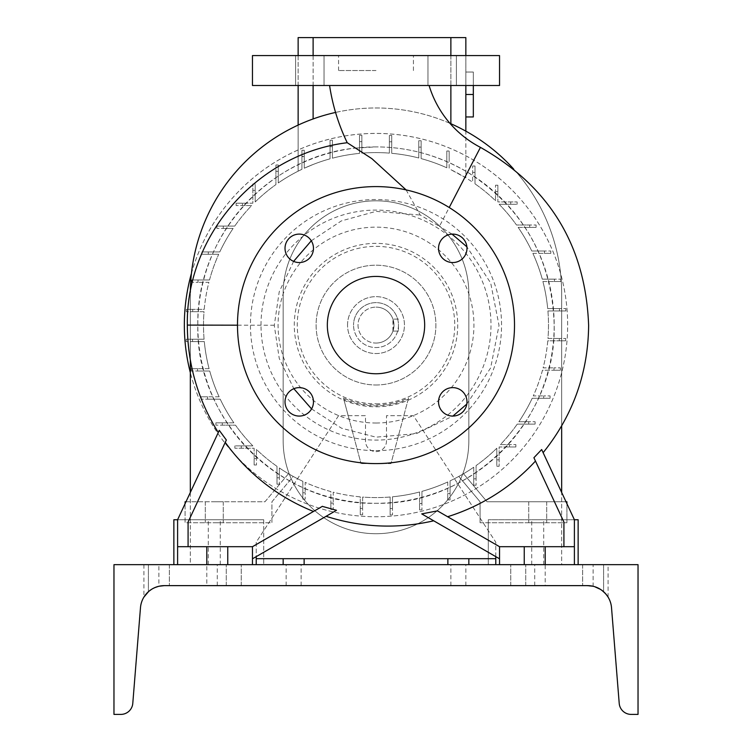 <?xml version="1.0" encoding="UTF-8"?>
<svg xmlns="http://www.w3.org/2000/svg" width="752" height="752" viewBox="0 0 752 752"><rect width="100%" height="100%" fill="white"/><g stroke="black" fill="none" stroke-linecap="round" stroke-linejoin="round"><path stroke-width="0.56" stroke-dasharray="3.76 2.82" d="M429.091 85.512L329.583 85.512L429.091 85.512M406.089 189.889L420.199 215.034L439.45 226.324L449.217 207.514M499.535 55.573L252.465 55.573M376 70.538L338.569 70.538L376 70.538M452.76 387.628A14.222 14.222 0 0 0 438.538 401.85A14.222 14.222 0 0 0 452.76 416.072A14.222 14.222 0 0 0 466.983 401.85A14.222 14.222 0 0 0 452.76 387.628M299.24 387.628A14.222 14.222 0 0 0 285.017 401.85A14.222 14.222 0 0 0 299.24 416.072A14.222 14.222 0 0 0 313.462 401.85A14.222 14.222 0 0 0 299.24 387.628M299.24 234.107A14.222 14.222 0 0 0 285.017 248.329A14.222 14.222 0 0 0 299.24 262.551A14.222 14.222 0 0 0 313.462 248.329A14.222 14.222 0 0 0 299.24 234.107M438.538 248.329A14.222 14.222 0 0 0 452.76 262.551A14.222 14.222 0 0 0 466.983 248.329A14.222 14.222 0 0 0 452.76 234.107A14.222 14.222 0 0 0 438.538 248.329M309.824 55.573L295.602 55.573L309.824 55.573M309.824 85.512L295.602 85.512L309.824 85.512M442.176 55.573L427.954 55.573L442.176 55.573M442.176 85.512L427.954 85.512L442.176 85.512M466.813 404.078L490.642 367.935L499.018 325.447L490.689 282.996L466.907 246.844M452.037 234.126L439.45 226.324M355.743 148.059L376 146.903A178.186 178.186 0 0 0 197.814 325.09A178.186 178.186 0 0 0 376 503.276A178.186 178.186 0 0 0 554.186 325.09A178.186 178.186 0 0 0 376 146.903C408.082 146.903 438.595 155.335 467.537 172.217C523.336 208.107 552.222 259.186 554.186 325.447C556.386 420.622 471.109 505.682 376 503.276C281.051 505.758 195.539 420.584 197.814 325.447L197.814 325.108C196.018 236.918 268.267 156.266 355.743 148.059L347.236 142.72M311.582 408.928L341.521 428.208L376 437.156L416.382 433.66L452.911 416.072M293.6 261.386L279.208 291.879L274.273 325.447L279.255 358.46L293.835 388.69M225.252 442.355L188.085 522.067L226.343 440.023L188.085 522.067L188.085 546.695L188.085 522.067L188.085 546.695L252.465 546.695L252.465 558.802L336.482 510.298C322.815 518.184 322.815 518.184 336.482 510.298C322.815 518.184 322.815 518.184 336.482 510.298L322.429 506.303L313.509 511.454A200.361 200.361 0 0 1 225.252 442.355L226.343 440.023L219.283 430.36C217.948 433.208 217.948 433.208 219.283 430.36C217.948 433.208 217.948 433.208 219.283 430.36L177.604 519.745L177.604 564.667L227.762 564.667L177.604 564.667M313.509 511.454L252.465 546.695L322.429 506.303L252.465 546.695L227.762 546.695L227.762 564.667L252.465 564.667L227.762 564.667L227.762 546.695L206.8 546.695L206.8 564.667L212.045 564.667L206.8 564.667L206.8 546.695L177.604 546.695L252.465 546.695L252.465 564.667M447.619 516.727L499.535 546.695L499.535 558.802L499.535 546.695L545.2 546.695L545.2 564.667L574.396 564.667L524.238 564.667L545.2 564.667L545.2 546.695L574.396 546.695L574.396 519.745L541.666 449.546C543.611 453.719 543.611 453.719 541.666 449.546C543.611 453.719 543.611 453.719 541.666 449.546L533.911 457.724L563.915 522.067L563.915 546.695L563.915 522.067L535.471 461.061A200.361 200.361 0 0 1 447.619 516.727L499.535 546.695L499.535 564.667L524.238 564.667L499.535 564.667M499.535 558.802L421.74 513.889C437.401 522.931 437.401 522.931 421.74 513.889C437.401 522.931 437.401 522.931 421.74 513.889L437.363 510.805L499.535 546.695L563.915 546.695L563.915 522.067L535.471 461.061M392.939 331.077L392.939 319.102L393.973 325.09L392.939 331.077L398.457 331.077L398.457 325.09A22.457 22.457 0 0 0 376 302.633A22.457 22.457 0 0 0 353.543 325.09A22.457 22.457 0 0 1 376 302.633A22.457 22.457 0 0 1 398.457 325.09L398.457 331.077L392.939 331.077M376 343.062A17.973 17.973 0 0 0 393.973 325.09A17.973 17.973 0 0 0 376 307.126A17.973 17.973 0 0 1 393.973 325.09A17.973 17.973 0 0 1 376 343.062A17.973 17.973 0 0 1 358.027 325.09A17.973 17.973 0 0 1 376 307.126A17.973 17.973 0 0 0 358.027 325.09A17.973 17.973 0 0 0 376 343.062M376 276.426A48.664 48.664 0 0 0 327.336 325.09A48.664 48.664 0 0 0 376 373.753A48.664 48.664 0 0 0 424.664 325.09A48.664 48.664 0 0 0 376 276.426M376 463.599A138.509 138.509 0 0 0 514.509 325.09A138.509 138.509 0 0 0 376 186.59A138.509 138.509 0 0 0 237.491 325.09A138.509 138.509 0 0 0 376 463.599A138.509 138.509 0 0 0 514.509 325.09A138.509 138.509 0 0 0 376 186.59A138.509 138.509 0 0 0 237.491 325.09A138.509 138.509 0 0 0 376 463.599A138.509 138.509 0 0 0 514.509 325.09A138.509 138.509 0 0 0 376 186.59A138.509 138.509 0 0 0 237.491 325.09A138.509 138.509 0 0 0 376 463.599M376 384.986A59.897 59.897 0 0 0 435.897 325.09A59.897 59.897 0 0 0 376 265.193A59.897 59.897 0 0 0 316.103 325.09A59.897 59.897 0 0 0 376 384.986A59.897 59.897 0 0 0 435.897 325.09A59.897 59.897 0 0 0 376 265.193A59.897 59.897 0 0 0 316.103 325.09A59.897 59.897 0 0 0 376 384.986M311.3 240.781L341.314 220.938L376 211.368L420.199 215.034M376 403.824A78.734 78.734 0 0 0 454.734 325.09A78.734 78.734 0 0 0 376 246.355A78.734 78.734 0 0 0 297.266 325.09A78.734 78.734 0 0 0 376 403.824M376 406.804A81.714 81.714 0 0 0 457.714 325.09A81.714 81.714 0 0 0 376 243.375A81.714 81.714 0 0 0 294.286 325.09A81.714 81.714 0 0 0 376 406.804M495.784 556.64L495.784 542.201L413.431 415.677L386.481 415.677L386.481 441.133A10.481 10.481 0 0 1 376 451.614A10.481 10.481 0 0 1 365.519 441.133L365.519 415.677L348.185 415.677L361.026 463.599L343.777 399.209A80.821 80.821 0 0 0 408.223 399.209L408.552 397.977A79.834 79.834 0 0 1 343.448 397.977L348.185 415.677L338.569 415.677L256.216 542.201L256.216 564.667L495.784 564.667L495.784 542.201L413.431 415.677L386.481 415.677L386.481 441.133A10.481 10.481 0 0 1 376 451.614A10.481 10.481 0 0 1 365.519 441.133L365.519 415.677L338.569 415.677L256.216 542.201L256.216 556.64M376 423.019A97.929 97.929 0 0 0 473.929 325.09A97.929 97.929 0 0 0 376 227.16A97.929 97.929 0 0 0 278.071 325.09A97.929 97.929 0 0 0 376 423.019M376 450.645A125.556 125.556 0 0 0 501.556 325.09A125.556 125.556 0 0 0 376 199.534A125.556 125.556 0 0 0 250.444 325.09A125.556 125.556 0 0 0 376 450.645M304.128 558.68L304.128 564.667L283.166 564.667L283.166 558.68M468.834 558.68L468.834 564.667L495.784 564.667M447.872 558.68L447.872 564.667L468.834 564.667M499.535 85.512L252.465 85.512M256.216 564.667L283.166 564.667M304.128 564.667L447.872 564.667M495.784 558.68L256.216 558.68M408.223 399.209L390.974 463.599L361.026 463.599L390.974 463.599L408.552 397.977M524.238 546.695L524.238 564.667M545.2 546.695L545.2 564.667L534.719 564.667L545.2 564.667L545.2 585.629L534.719 585.629L545.2 585.629M499.535 546.695L574.396 546.695L574.396 564.667M574.396 546.695L563.915 546.695M206.8 546.695L206.8 585.629L212.045 585.629L206.8 585.629M227.762 546.695L227.762 564.667M188.085 546.695L177.604 546.695M252.465 546.695L252.465 558.802M398.457 319.102L392.939 319.102L398.457 319.102M343.777 399.209L343.448 397.977M398.457 325.09A22.457 22.457 0 0 1 376 347.546A22.457 22.457 0 0 1 353.543 325.09A22.457 22.457 0 0 0 376 347.546A22.457 22.457 0 0 0 398.457 325.09M190.331 292.321A185.669 185.669 0 0 0 190.331 293.647L190.331 359.982M190.331 492.447L190.331 564.667L561.669 564.667L561.669 492.447M561.669 425.895L561.669 293.647A185.669 185.669 0 0 0 376 107.978A185.669 185.669 0 0 0 190.331 293.647L190.331 564.667L561.669 564.667L561.669 293.647A185.669 185.669 0 0 0 513.625 169.012M449.95 123.337A185.669 185.669 0 0 0 335.561 112.433M283.166 440.888A92.834 92.834 0 0 0 376 533.723A92.834 92.834 0 0 0 468.834 440.888L468.834 293.647A92.834 92.834 0 0 0 376 200.812A92.834 92.834 0 0 0 283.166 293.647L283.166 440.888A92.834 92.834 0 0 0 376 533.723A92.834 92.834 0 0 0 468.834 440.888L468.834 293.647A92.834 92.834 0 0 0 376 200.812A92.834 92.834 0 0 0 283.166 293.647L283.166 440.888L283.166 293.647A92.834 92.834 0 0 1 376 200.812A92.834 92.834 0 0 1 468.834 293.647L468.834 440.888A92.834 92.834 0 0 1 376 533.723A92.834 92.834 0 0 1 283.166 440.888A92.834 92.834 0 0 0 376 533.723A92.834 92.834 0 0 0 468.834 440.888L468.834 293.647A92.834 92.834 0 0 0 376 200.812A92.834 92.834 0 0 0 283.166 293.647L283.166 440.888M347.546 325.09A28.454 28.454 0 0 1 376 296.645A28.454 28.454 0 0 1 404.454 325.09A28.454 28.454 0 0 1 376 353.543A28.454 28.454 0 0 1 347.546 325.09A28.454 28.454 0 0 1 376 296.645A28.454 28.454 0 0 1 404.454 325.09A28.454 28.454 0 0 1 376 353.543A28.454 28.454 0 0 1 347.546 325.09M261 325.09A115 115 0 0 1 376 210.09A115 115 0 0 1 491 325.09A115 115 0 0 1 376 440.089A115 115 0 0 1 261 325.09M191.431 273.427A191.657 191.657 0 0 1 567.657 325.09A191.657 191.657 0 0 1 376 516.746A191.657 191.657 0 0 1 184.343 325.09A191.657 191.657 0 0 1 376 133.433A191.657 191.657 0 0 1 567.657 325.09A191.657 191.657 0 0 1 376 516.746A191.657 191.657 0 0 1 184.343 325.09A191.657 191.657 0 0 1 376 133.433A191.657 191.657 0 0 1 567.657 325.09A191.657 191.657 0 0 1 376 516.746A191.657 191.657 0 0 1 313.114 144.046A191.657 191.657 0 0 1 567.657 325.09A191.657 191.657 0 0 1 190.331 372.625M204.083 339.227A172.49 172.49 0 0 1 204.027 311.713L192.709 311.713L204.027 311.713A172.49 172.49 0 0 0 204.083 339.227L192.559 339.227L204.083 339.227M537.718 522.743L528.731 522.743L537.718 522.743M537.718 501.781L528.731 501.781L537.718 501.781M214.282 522.743L223.269 522.743L214.282 522.743M214.282 501.781L223.269 501.781L214.282 501.781M185.979 501.781L264.948 501.781L288.477 473.732A172.49 172.49 0 0 0 293.214 476.42L271.933 501.781L271.933 522.743L185.086 522.743L185.086 503.69M185.086 501.781L264.948 501.781L288.477 473.732A172.49 172.49 0 0 0 293.214 476.42L271.933 501.781L271.933 522.743L185.086 522.743L185.086 501.781M302.83 481.299A172.49 172.49 0 0 1 279.34 467.96L279.34 477.793L279.34 467.96A172.49 172.49 0 0 0 302.83 481.299L302.83 492.776L302.83 481.299M566.021 501.781L487.052 501.781L463.523 473.732L487.052 501.781L566.914 501.781L566.914 522.743L566.914 503.69M480.067 522.743L566.914 522.743L480.067 522.743L480.067 501.781L480.067 522.743M458.786 476.42L480.067 501.781L458.786 476.42A172.49 172.49 0 0 0 463.523 473.732A172.49 172.49 0 0 1 458.786 476.42M473.732 467.227A172.49 172.49 0 0 1 450.081 480.866L450.081 493.528L450.081 480.866A172.49 172.49 0 0 0 473.732 467.227L473.732 478.817L473.732 467.227M465.845 116.955L473.328 116.955L473.328 94.498L473.328 116.955L465.845 116.955L465.845 72.042L465.845 116.955L465.845 94.498L465.845 116.955L473.328 116.955L473.328 94.498L465.845 94.498L465.845 72.042L465.845 94.498L473.328 94.498L473.328 72.042L465.845 72.042L473.328 72.042L473.328 85.512M298.14 125.086L298.14 171.165L301.919 169.313A172.49 172.49 0 0 0 278.268 182.952L278.268 171.362L278.268 182.952A172.49 172.49 0 0 1 301.919 169.313L298.14 171.165L298.14 37.6L465.845 37.6L465.845 177.839L450.871 169.689L465.845 177.839L465.845 131.158M465.845 55.573L465.845 85.512M390.138 497.006A172.49 172.49 0 0 1 362.624 497.063L362.624 508.38L362.624 497.063A172.49 172.49 0 0 0 390.138 497.006L390.138 508.531L390.138 497.006M276.99 466.343A172.49 172.49 0 0 1 256.47 449.461L256.47 458.588L256.47 449.461A172.49 172.49 0 0 0 276.99 466.343L276.99 477.793L276.99 466.343M475.01 183.836A172.49 172.49 0 0 1 495.53 200.718L495.53 191.6L495.53 200.718A172.49 172.49 0 0 0 475.01 183.836L475.01 172.387L475.01 183.836M449.17 157.403L449.17 151.011L446.81 151.011L446.81 167.799A172.49 172.49 0 0 0 421.129 158.606L421.129 140.718L418.779 140.718L418.779 157.986A172.49 172.49 0 0 0 391.726 153.314L391.726 135.416L389.376 135.416L389.376 153.117A172.49 172.49 0 0 0 361.862 153.173L361.862 135.257L359.512 135.257L359.512 153.389A172.49 172.49 0 0 0 332.412 158.193L332.412 140.257L330.062 140.257L332.412 140.257L332.412 158.193A172.49 172.49 0 0 1 359.512 153.389L359.512 135.257L361.862 135.257L361.862 153.173A172.49 172.49 0 0 1 389.376 153.117L389.376 135.416L391.726 135.416L391.726 153.314A172.49 172.49 0 0 1 418.779 157.986L418.779 140.718L421.129 140.718L421.129 158.606A172.49 172.49 0 0 1 446.81 167.799L446.81 151.011L449.17 151.011L449.17 168.88A172.49 172.49 0 0 1 472.66 182.219L472.66 172.387L472.66 182.219A172.49 172.49 0 0 0 449.17 168.88L449.17 157.403L446.81 157.403M532.867 253.358A172.49 172.49 0 0 1 542.267 279.152L554.44 279.152L542.267 279.152A172.49 172.49 0 0 0 532.867 253.358L544.439 253.358L532.867 253.358M542.483 370.219A172.49 172.49 0 0 1 533.29 395.909L543.687 395.909L533.29 395.909A172.49 172.49 0 0 0 542.483 370.219L553.98 370.219L542.483 370.219M499.14 204.29A172.49 172.49 0 0 1 516.492 225.008L529.728 225.008L516.492 225.008A172.49 172.49 0 0 0 499.14 204.29L510.749 204.29L499.14 204.29M517.254 424.1A172.49 172.49 0 0 1 500.371 444.62L509.489 444.62L500.371 444.62A172.49 172.49 0 0 0 517.254 424.1L528.703 424.1L517.254 424.1M233.863 422.821A172.49 172.49 0 0 1 220.223 399.171L207.561 399.171L220.223 399.171A172.49 172.49 0 0 0 233.863 422.821L222.272 422.821L233.863 422.821M204.224 309.363A172.49 172.49 0 0 1 208.896 282.32L198.02 282.32L208.896 282.32A172.49 172.49 0 0 0 204.224 309.363L192.709 309.363L204.224 309.363M255.201 201.95A172.49 172.49 0 0 1 275.918 184.597L275.918 171.362L275.918 184.597A172.49 172.49 0 0 0 255.201 201.95L255.201 190.341L255.201 201.95M219.133 396.821A172.49 172.49 0 0 1 209.733 371.027L197.56 371.027L209.733 371.027A172.49 172.49 0 0 0 219.133 396.821L207.561 396.821L219.133 396.821M496.799 448.23A172.49 172.49 0 0 1 476.082 465.582L476.082 478.817L476.082 465.582A172.49 172.49 0 0 0 496.799 448.23L496.799 459.839L496.799 448.23M547.776 340.825A172.49 172.49 0 0 1 543.104 367.869L553.98 367.869L543.104 367.869A172.49 172.49 0 0 0 547.776 340.825L559.291 340.825L547.776 340.825M518.137 227.358A172.49 172.49 0 0 1 531.777 251.008L544.439 251.008L531.777 251.008A172.49 172.49 0 0 0 518.137 227.358L529.728 227.358L518.137 227.358M419.588 491.987A172.49 172.49 0 0 1 392.488 496.79L392.488 508.531L392.488 496.79A172.49 172.49 0 0 0 419.588 491.987L419.588 503.53L419.588 491.987M532.209 398.259A172.49 172.49 0 0 1 518.871 421.75L528.703 421.75L518.871 421.75A172.49 172.49 0 0 0 532.209 398.259L543.687 398.259L532.209 398.259M542.897 281.502A172.49 172.49 0 0 1 547.7 308.602L559.441 308.602L547.7 308.602A172.49 172.49 0 0 0 542.897 281.502L554.44 281.502L542.897 281.502M360.274 496.865A172.49 172.49 0 0 1 333.221 492.193L333.221 503.069L333.221 492.193A172.49 172.49 0 0 0 360.274 496.865L360.274 508.38L360.274 496.865M219.791 251.929A172.49 172.49 0 0 1 233.129 228.429L223.297 228.429L233.129 228.429A172.49 172.49 0 0 0 219.791 251.929L208.313 251.929L219.791 251.929M209.103 368.677A172.49 172.49 0 0 1 204.3 341.577L192.559 341.577L204.3 341.577A172.49 172.49 0 0 0 209.103 368.677L197.56 368.677L209.103 368.677M304.269 168.222A172.49 172.49 0 0 1 330.062 158.822L330.062 140.257L330.062 158.822A172.49 172.49 0 0 0 313.114 164.472L304.269 168.222L313.114 164.472A172.49 172.49 0 0 0 304.269 168.222L304.269 156.397L301.919 156.219L301.919 169.313L301.919 150.268L304.269 150.268L304.269 168.222M447.731 481.966A172.49 172.49 0 0 1 421.938 491.357L421.938 503.53L421.938 491.357A172.49 172.49 0 0 0 447.731 481.966L447.731 493.528L447.731 481.966M330.871 491.573A172.49 172.49 0 0 1 305.19 482.38L305.19 492.776L305.19 482.38A172.49 172.49 0 0 0 330.871 491.573L330.871 503.069L330.871 491.573M547.917 310.952A172.49 172.49 0 0 1 547.973 338.466L559.291 338.466L547.973 338.466A172.49 172.49 0 0 0 547.917 310.952L559.441 310.952L547.917 310.952M234.746 226.079A172.49 172.49 0 0 1 251.629 205.559L242.511 205.559L251.629 205.559A172.49 172.49 0 0 0 234.746 226.079L223.297 226.079L234.746 226.079M252.86 445.889A172.49 172.49 0 0 1 235.508 425.171L222.272 425.171L235.508 425.171A172.49 172.49 0 0 0 252.86 445.889L241.251 445.889L252.86 445.889M510.749 204.29L510.749 201.94L497.88 201.94L497.88 191.6L497.88 201.94L517.141 201.94L510.749 201.94L510.749 204.29L517.141 204.29L510.749 204.29M497.88 191.6L495.53 191.6L495.53 185.208L495.53 191.6L497.88 191.6L497.88 185.208L495.53 185.208L497.88 185.208L497.88 191.6M475.01 172.387L472.66 172.387L472.66 165.995L472.66 172.387L475.01 172.387L475.01 165.995L472.66 165.995L475.01 165.995L475.01 172.387M450.871 123.742L450.871 37.6M313.114 118.948L313.114 37.6M304.269 156.397L301.919 156.651L304.269 156.651L304.269 150.268L301.919 150.268L301.919 169.313L301.919 156.219M278.268 171.362L275.918 171.362L275.918 164.979L275.918 171.362L278.268 171.362L278.268 164.979L275.918 164.979L278.268 164.979L278.268 171.362M255.201 190.341L252.851 190.341L252.851 203.209L242.511 203.209L252.851 203.209L252.851 183.949L252.851 190.341L255.201 190.341L255.201 183.949L255.201 190.341M242.511 203.209L242.511 205.559L236.119 205.559L242.511 205.559L242.511 203.209L236.119 203.209L236.119 205.559L236.119 203.209L242.511 203.209M223.297 226.079L223.297 228.429L216.905 228.429L223.297 228.429L223.297 226.079L216.905 226.079L216.905 228.429L216.905 226.079L223.297 226.079M208.313 251.929L208.313 254.279L218.71 254.279L201.921 254.279L208.313 254.279L208.313 251.929L201.921 251.929L201.921 254.279L201.921 251.929L208.313 251.929M209.517 279.96A172.49 172.49 0 0 1 218.71 254.279A172.49 172.49 0 0 0 209.517 279.96L198.02 279.96L209.517 279.96M198.02 279.96L198.02 282.32L191.628 282.32L198.02 282.32L198.02 279.96L191.628 279.96L191.628 282.32L191.628 279.96L198.02 279.96M192.709 309.363L192.709 311.713L186.327 311.713L192.709 311.713L192.709 309.363L186.327 309.363L186.327 311.713L186.327 309.363L192.709 309.363M192.559 339.227L192.559 341.577L186.167 341.577L192.559 341.577L192.559 339.227L186.167 339.227L186.167 341.577L186.167 339.227L192.559 339.227M197.56 368.677L197.56 371.027L191.168 371.027L197.56 371.027L197.56 368.677L191.168 368.677L191.168 371.027L191.168 368.677L197.56 368.677M207.561 396.821L207.561 399.171L201.179 399.171L207.561 399.171L207.561 396.821L201.179 396.821L201.179 399.171L201.179 396.821L207.561 396.821M222.272 422.821L222.272 425.171L215.89 425.171L222.272 425.171L222.272 422.821L215.89 422.821L215.89 425.171L215.89 422.821L222.272 422.821M241.251 445.889L241.251 448.239L254.12 448.239L254.12 458.588L254.12 448.239L234.859 448.239L241.251 448.239L241.251 445.889L234.859 445.889L241.251 445.889M254.12 458.588L256.47 458.588L256.47 464.971L256.47 458.588L254.12 458.588L254.12 464.971L256.47 464.971L254.12 464.971L254.12 458.588M276.99 477.793L279.34 477.793L279.34 484.185L279.34 477.793L276.99 477.793L276.99 484.185L279.34 484.185L276.99 484.185L276.99 477.793M302.83 492.776L305.19 492.776L305.19 499.168L305.19 492.776L302.83 492.776L302.83 499.168L305.19 499.168L302.83 499.168L302.83 492.776M330.871 503.069L333.221 503.069L333.221 509.461L333.221 503.069L330.871 503.069L330.871 509.461L333.221 509.461L330.871 509.461L330.871 503.069M360.274 508.38L362.624 508.38L362.624 514.763L362.624 508.38L360.274 508.38L360.274 514.763L362.624 514.763L360.274 514.763L360.274 508.38M390.138 508.531L392.488 508.531L392.488 514.923L392.488 508.531L390.138 508.531L390.138 514.923L392.488 514.923L390.138 514.923L390.138 508.531M419.588 503.53L421.938 503.53L421.938 509.922L421.938 503.53L419.588 503.53L419.588 509.922L421.938 509.922L419.588 509.922L419.588 503.53M447.731 493.528L450.081 493.528L450.081 499.911L450.081 493.528L447.731 493.528L447.731 499.911L450.081 499.911L447.731 499.911L447.731 493.528M473.732 478.817L476.082 478.817L476.082 485.2L476.082 478.817L473.732 478.817L473.732 485.2L476.082 485.2L473.732 485.2L473.732 478.817M496.799 459.839L499.149 459.839L499.149 446.97L509.489 446.97L499.149 446.97L499.149 466.231L499.149 459.839L496.799 459.839L496.799 466.231L496.799 459.839M509.489 446.97L509.489 444.62L515.881 444.62L509.489 444.62L509.489 446.97L515.881 446.97L515.881 444.62L515.881 446.97L509.489 446.97M528.703 424.1L528.703 421.75L535.095 421.75L528.703 421.75L528.703 424.1L535.095 424.1L535.095 421.75L535.095 424.1L528.703 424.1M543.687 398.259L543.687 395.909L550.079 395.909L543.687 395.909L543.687 398.259L550.079 398.259L550.079 395.909L550.079 398.259L543.687 398.259M553.98 370.219L553.98 367.869L560.372 367.869L553.98 367.869L553.98 370.219L560.372 370.219L560.372 367.869L560.372 370.219L553.98 370.219M559.291 340.825L559.291 338.466L565.673 338.466L559.291 338.466L559.291 340.825L565.673 340.825L565.673 338.466L565.673 340.825L559.291 340.825M559.441 310.952L559.441 308.602L565.833 308.602L559.441 308.602L559.441 310.952L565.833 310.952L565.833 308.602L565.833 310.952L559.441 310.952M554.44 281.502L554.44 279.152L560.832 279.152L554.44 279.152L554.44 281.502L560.832 281.502L560.832 279.152L560.832 281.502L554.44 281.502M544.439 253.358L544.439 251.008L550.821 251.008L544.439 251.008L544.439 253.358L550.821 253.358L550.821 251.008L550.821 253.358L544.439 253.358M529.728 227.358L529.728 225.008L536.11 225.008L529.728 225.008L529.728 227.358L536.11 227.358L536.11 225.008L536.11 227.358L529.728 227.358M332.412 146.649L330.062 146.649M361.862 141.649L359.512 141.649M391.726 141.799L389.376 141.799M421.129 147.11L418.779 147.11M298.14 55.573L298.14 85.512M473.328 72.042L465.845 72.042L473.328 72.042L473.328 94.498L473.328 72.042M473.328 94.498L465.845 94.498M234.859 445.889L234.859 448.239L234.859 445.889M496.799 466.231L499.149 466.231L496.799 466.231M255.201 183.949L252.851 183.949L255.201 183.949M517.141 204.29L517.141 201.94L517.141 204.29M151.396 564.667L158.888 564.667L151.396 564.667M157.506 586.635L151.396 589.446L148.407 591.721L153.079 588.459M143.914 564.667L143.914 597.116L146.302 593.845M600.604 564.667L593.112 564.667L600.604 564.667M595.396 586.917L599.278 588.647M598.272 588.12L596.956 587.519M163.081 585.667L587.632 585.629L582.631 585.629L593.112 586.259L599.118 588.562M293.647 564.667L286.155 564.667L293.647 564.667M293.647 585.629L286.155 585.629L293.647 585.629M518.25 564.667L510.758 564.667L518.25 564.667M518.25 585.629L510.758 585.629L518.25 585.629M233.75 564.667L241.242 564.667L233.75 564.667M233.75 585.629L241.242 585.629L233.75 585.629M458.353 564.667L465.845 564.667L458.353 564.667M458.353 585.629L465.845 585.629L458.353 585.629M158.691 586.306L156.689 586.889M154.827 587.613L151.49 589.38M597.173 587.613L593.112 586.259C606.582 592.548 606.582 592.548 593.112 586.259L593.112 564.667L582.631 564.667L593.112 564.667M158.738 586.297L154.038 587.97M600.604 589.446C610.041 598.301 610.041 598.301 600.604 589.446L605.67 593.817M587.632 585.629A23.961 23.961 0 0 1 611.517 607.663L619.216 703.383A11.976 11.976 0 0 0 631.154 714.4L638.034 714.4L638.034 564.667L113.966 564.667L113.966 714.4L120.846 714.4A11.976 11.976 0 0 0 132.784 703.383L140.483 607.663A23.961 23.961 0 0 1 164.368 585.629L158.888 586.259L158.888 564.667L169.369 564.667L158.888 564.667M598.056 588.017L602.032 590.442M602.86 591.091L603.377 591.523M602.728 590.987L601.76 590.235M158.86 586.269L158.371 586.391M164.368 585.629L161.718 585.78M212.045 585.629L217.281 585.629L212.045 585.629M212.045 564.667L217.281 564.667L212.045 564.667M214.282 519.745L220.28 519.745L214.282 519.745M214.282 564.667L220.28 564.667L214.282 564.667M177.604 519.745L263.698 519.745L173.862 519.745L173.862 564.667L263.698 564.667L173.862 564.667M263.698 519.745L263.698 564.667L263.698 519.745M537.718 519.745L531.72 519.745L537.718 519.745M537.718 564.667L531.72 564.667L537.718 564.667M578.138 564.667L578.138 519.745L488.302 519.745L488.302 564.667L578.138 564.667L488.302 564.667L488.302 519.745L574.396 519.745M480.443 147.373L467.537 172.217M187.333 325.09L197.814 325.108M274.273 325.249L237.491 325.184M313.114 55.573L313.114 85.512M450.871 55.573L450.871 85.512M338.569 70.538L338.569 55.573M295.602 85.512L295.602 55.573L295.602 85.512M427.954 85.512L427.954 55.573L427.954 85.512M456.398 85.512L456.398 55.573L456.398 85.512M324.046 85.512L324.046 55.573L324.046 85.512M413.431 70.538L413.431 55.573M528.731 501.781L528.731 522.743L528.731 501.781M205.305 501.781L205.305 522.743L205.305 501.781M223.269 501.781L223.269 522.743L223.269 501.781M546.695 501.781L546.695 522.743L546.695 501.781M286.155 585.629L286.155 564.667M510.758 585.629L510.758 564.667L510.758 585.629M226.267 585.629L226.267 564.667L226.267 585.629M450.871 585.629L450.871 564.667M534.719 585.629L534.719 564.667M148.407 564.667L148.407 591.721L148.407 564.667M582.631 564.667L582.631 585.629L582.631 564.667M169.369 564.667L169.369 585.629L169.369 564.667M603.593 564.667L603.593 591.721L603.593 564.667M217.281 585.629L217.281 564.667M241.242 585.629L241.242 564.667L241.242 585.629M465.845 585.629L465.845 564.667M525.733 585.629L525.733 564.667L525.733 585.629M301.129 585.629L301.129 564.667M608.086 597.116L608.086 564.667M208.295 564.667L208.295 519.745M220.28 564.667L220.28 519.745M531.72 564.667L531.72 519.745M543.705 564.667L543.705 519.745"/><path stroke-width="1.13" d="M329.583 85.512A200.775 200.775 0 0 0 347.236 142.72L371.883 158.663L406.089 189.889M429.091 85.512A103.447 103.447 0 0 0 480.443 147.373L449.217 207.514M452.76 387.628A14.222 14.222 0 0 0 438.538 401.85A14.222 14.222 0 0 0 452.76 416.072A14.222 14.222 0 0 0 466.983 401.85A14.222 14.222 0 0 0 452.76 387.628M299.24 387.628A14.222 14.222 0 0 0 285.017 401.85A14.222 14.222 0 0 0 299.24 416.072A14.222 14.222 0 0 0 313.462 401.85A14.222 14.222 0 0 0 299.24 387.628M299.24 234.107A14.222 14.222 0 0 0 285.017 248.329A14.222 14.222 0 0 0 299.24 262.551A14.222 14.222 0 0 0 313.462 248.329A14.222 14.222 0 0 0 299.24 234.107M438.538 248.329A14.222 14.222 0 0 0 452.76 262.551A14.222 14.222 0 0 0 466.983 248.329A14.222 14.222 0 0 0 452.76 234.107A14.222 14.222 0 0 0 438.538 248.329M466.907 246.844L452.037 234.126M452.911 416.072L466.813 404.078M293.835 388.69L311.582 408.928M188.085 546.695L188.085 522.067L226.343 440.023L219.283 430.36L177.604 519.745L177.604 546.695L206.8 546.695L206.8 564.667M313.509 511.454A200.361 200.361 0 0 1 225.252 442.355M252.465 558.802L336.482 510.298L322.326 506.369M499.535 558.802L421.74 513.889L437.476 510.871M447.619 516.727A200.361 200.361 0 0 0 535.471 461.061M563.915 546.695L563.915 522.067L533.911 457.724L541.666 449.546L574.396 519.745L578.138 519.745L578.138 564.667M237.491 325.184L187.333 325.09C185.763 235.085 257.663 153.53 347.236 142.72M376 276.426A48.664 48.664 0 0 0 327.336 325.09A48.664 48.664 0 0 0 376 373.753A48.664 48.664 0 0 0 424.664 325.09A48.664 48.664 0 0 0 376 276.426M376 463.599A138.509 138.509 0 0 0 514.509 325.09A138.509 138.509 0 0 0 376 186.59A138.509 138.509 0 0 0 237.491 325.09A138.509 138.509 0 0 0 376 463.599M206.8 546.695L252.465 546.695L252.465 564.667M499.535 564.667L499.535 546.695L574.396 546.695L574.396 519.745M283.166 564.667L283.166 558.68L304.128 558.68L304.128 564.667M495.784 564.667L495.784 558.68L304.128 558.68M376 85.512L499.535 85.512L499.535 55.573L252.465 55.573L252.465 85.512L376 85.512M447.872 564.667L447.872 558.68M468.834 558.68L468.834 564.667M495.784 558.68L495.784 556.64M256.216 556.64L256.216 564.667M283.166 558.68L256.216 558.68M574.396 546.695L574.396 564.667M545.2 546.695L545.2 564.667M524.238 546.695L524.238 564.667M499.535 546.695L437.363 510.805M177.604 546.695L177.604 564.667M227.762 546.695L227.762 564.667M322.429 506.303L252.465 546.695M293.6 261.386L311.3 240.781M190.331 359.982L190.331 492.447M513.625 169.012A185.669 185.669 0 0 0 449.95 123.337M335.561 112.433A185.669 185.669 0 0 0 190.331 292.321M561.669 492.447L561.669 425.895M190.331 372.625A191.657 191.657 0 0 1 191.431 273.427M185.086 503.69L185.086 501.781L185.979 501.781M566.914 503.69L566.914 501.781L566.021 501.781M473.328 85.512L473.328 94.498L465.845 94.498M473.328 94.498L473.328 116.955L465.845 116.955M298.14 55.573L298.14 37.6L465.845 37.6L465.845 55.573M465.845 85.512L465.845 131.158M298.14 85.512L298.14 125.086M148.623 591.523L143.914 597.116M146.302 593.845L148.971 591.232M599.278 588.647L598.272 588.12M596.956 587.519L595.396 586.917M599.118 588.562L601.76 590.235M156.689 586.889L158.371 586.391M153.079 588.459L154.038 587.97M151.49 589.38L149.281 590.978M163.081 585.667L158.888 586.259C145.427 592.548 145.427 592.548 158.888 586.259L158.738 586.297M590.282 585.78L588.919 585.667L590.282 585.78M587.632 585.629A23.961 23.961 0 0 1 611.517 607.663L619.216 703.383A11.976 11.976 0 0 0 631.154 714.4L638.034 714.4L638.034 564.667L113.966 564.667L113.966 714.4L120.846 714.4A11.976 11.976 0 0 0 132.784 703.383L140.483 607.663A23.961 23.961 0 0 1 164.368 585.629L587.632 585.629L593.112 586.259C606.582 592.548 606.582 592.548 593.112 586.259L593.112 586.259M154.827 587.613L158.691 586.306M607.71 596.505L605.67 593.817M602.032 590.442L602.86 591.091M603.377 591.523L602.728 590.987M598.056 588.017L597.173 587.613M157.506 586.635L158.728 586.306M161.718 585.78L158.86 586.269M158.888 586.259L164.368 585.629M177.604 519.745L173.862 519.745L173.862 564.667M313.114 37.6L313.114 55.573M313.114 85.512L313.114 118.948M450.871 37.6L450.871 55.573M450.871 85.512L450.871 123.742M543.123 452.676C572.977 415.518 588.149 373.114 588.628 325.447C585.676 245.97 549.618 186.618 480.443 147.373M187.333 325.09L187.333 325.447C187.549 364.053 197.87 399.735 218.287 432.503M326.077 516.304C361.552 527.613 397.432 529.117 433.725 520.807"/></g></svg>
